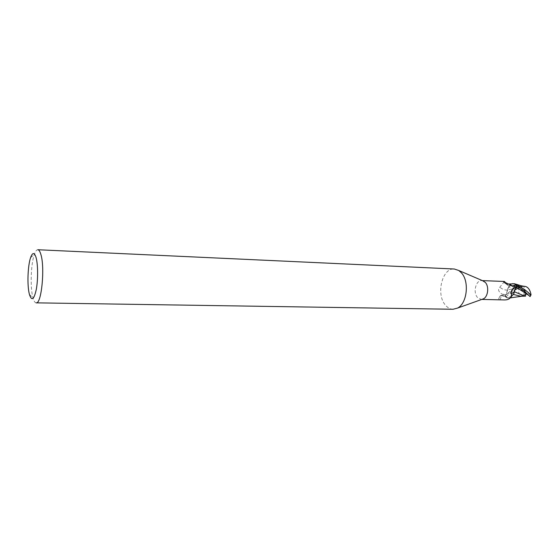 <?xml version="1.0" encoding="UTF-8"?>
<svg xmlns="http://www.w3.org/2000/svg" width="559" height="559" viewBox="0 0 559 559"><rect width="100%" height="100%" fill="white"/><g stroke="black" fill="none" stroke-linecap="round" stroke-linejoin="round"><path stroke-width="0.42" stroke-dasharray="2.79 2.1" d="M453.049 309.267C450.177 309.169 447.626 307.785 445.404 305.109C435.761 294.425 442.162 267.712 454.292 269.012M482.026 299.338L481.187 299.4L477.526 297.5C472.76 292.553 475.877 279.982 481.767 280.59L482.599 280.709M36.167 302.845C34.924 302.761 33.854 301.077 32.96 297.793L32.883 297.486C30.109 287.389 30.871 264.218 34.295 254.583C35.392 251.354 36.559 249.74 37.802 249.733M524.314 296.333L523.322 296.158C519.409 295.397 517.872 292.685 518.696 288.032L518.221 287.808C512.889 291.134 508.718 294.237 505.706 297.115L507.118 297.933L509.759 297.996L513.707 293.971L509.759 297.996L507.118 297.933L505.79 297.178L505.008 295.536L506.216 294.551L508.417 287.389C509.962 284.384 512.016 283.175 514.573 283.762C512.016 283.175 509.962 284.377 508.417 287.389L507.453 290.051L507.949 288.158L511.233 284.084M504.407 281.547L499.837 287.158C497.699 289.443 498.383 291.728 501.898 294.02L505.259 295.39L506.342 297.472L505.14 296.515L501.395 295.655L499.669 296.717L498.649 298.827L500.347 299.624L504.05 299.931M501.395 295.655L499.963 296.165L498.649 298.827M505.14 296.515L504.47 296.074C502.171 295.005 500.794 296.186 500.347 299.624M510.381 297.779L509.151 298.136L506.342 297.472M524.957 286.425L521.512 286.187C513.805 286.138 512.834 286.753 508.417 287.389L506.021 294.789L505.259 295.39M513.49 294.474L509.745 297.996L506.454 297.626L504.98 295.557L508.935 292.385C509.34 291.609 512.652 289.527 518.857 286.145L520.317 286.285L520.981 286.942L516.355 288.032L519.521 288.192L520.52 286.844L507.453 290.051L506.216 294.551L505.008 295.536L506.202 294.565L507.418 290.065M512.526 285.866C509.137 285.97 506.23 284.664 503.806 281.939M512.4 285.824C509.494 285.684 506.936 284.524 504.728 282.344M507.439 290.107C504.63 290.128 502.094 289.15 499.837 287.158M508.383 287.396C509.41 285.272 510.821 284.014 512.61 283.637M513.826 293.671L513.393 294.432M520.52 286.844L524.642 286.313M523.322 296.158L520.855 296.249M529.303 295.795L525.118 291.344L523.811 286.515M530.225 296.738L529.576 296.046M516.355 288.032L525.118 291.344L521.163 286.418M524.747 289.31L530.498 295.383L530.896 295.18M525.523 294.432L525.488 293.377L519.821 287.361L518.696 288.032M520.981 286.942L525.118 291.344L525.488 293.377M527.612 294.509L525.118 291.344L522.951 296.088M505.706 297.115L504.98 295.557M506.021 294.789L501.898 294.02M506.007 294.74L517.082 288.192M520.715 286.697L520.017 286.963M530.498 295.383L529.988 296.473M518.221 287.808L518.857 286.145M519.821 287.361L520.317 286.285M30.591 257.622L34.295 254.583M482.389 280.618L481.767 280.59M499.963 296.165L499.669 296.717M500.172 296.004C501.269 294.942 502.855 295.054 504.924 296.354M504.47 296.074L507.146 297.367C509.647 297.269 511.038 296.78 511.303 295.893M481.809 299.414L481.187 299.4M514.343 286.019C510.046 286.69 506.398 285.258 503.407 281.729M508.362 284.042L505.741 282.777M506.216 294.558L512.372 291.001L519.521 288.192M510.304 297.877L509.745 297.996M29.452 294.523L32.96 297.793M521.512 286.187L523.909 286.285M522.043 296.242L521.547 296.27"/><path stroke-width="0.84" d="M454.292 269.012L458.729 270.479L461.35 272.757C469.574 281.247 467.149 303.509 457.569 308.079L453.049 309.267L36.167 302.845C41.471 304.417 45.132 267.642 40.863 254.408C39.975 251.375 38.955 249.817 37.802 249.733L454.292 269.012M482.599 280.709L485.289 282.4C489.237 286.397 488.105 296.612 483.486 298.813L482.026 299.338M29.382 294.265C27.056 285.684 27.712 265.811 30.591 257.622C32.548 252.242 34.379 252.221 36.076 257.559C38.019 264.4 38.131 279.57 36.286 289.45C34.008 299.645 31.73 301.336 29.452 294.523L29.382 294.265M508.362 284.042L514.573 283.762L516.041 284.531L516.844 286.194L515.838 287.019L513.826 293.671L510.381 297.779M512.61 283.637L515.475 284.252L515.426 285.167L514.343 286.019L512.4 285.824L503.345 281.645L504.407 281.547M514.35 291.7L515.803 286.963L516.586 286.341L514.014 287.543C512.212 288.996 511.212 290.841 511.024 293.084L511.506 294.383L511.744 293.608L514.35 291.7L513.826 293.671M481.809 299.414L504.05 299.931C508.704 300.057 511.192 298.213 511.506 294.383M515.475 284.252L516.586 286.341M515.426 285.167L512.526 285.866M524.957 286.425L525.516 286.488C528.297 287.326 530.142 290.065 531.05 294.691L530.715 294.893C527.242 291.225 522.379 287.787 516.125 284.601L515.014 283.923L516.041 284.531L516.844 286.194L515.824 287.012L514.371 291.749M523.769 295.676L514.406 291.763L513.707 293.971L515.838 287.019L516.872 286.166C521.316 288.863 522.12 288.982 530.058 296.577L530.896 295.18M523.909 286.285L525.299 286.46M520.855 296.249L513.49 294.474M529.17 295.746L527.284 294.355C526.424 293.901 525.25 294.341 523.762 295.676L522.951 296.088L525.572 296.151L520.855 296.256M525.572 296.151L525.523 294.432M516.125 284.601L516.872 286.166M515.803 286.963L514.224 287.396M527.284 294.355L515.824 287.005M530.715 294.893L530.058 296.577M484.024 281.317L458.729 270.479M504.407 281.457L482.389 280.618M515.258 286.809L514.797 287.116C512.841 288.283 511.583 290.275 511.024 293.084M511.303 295.893L511.744 293.608M505.741 282.777L504.33 281.463M483.486 298.813L457.569 308.079M525.516 286.488C519.912 285.733 521.107 285.621 515.021 283.93M521.547 296.27L510.304 297.877"/></g></svg>

